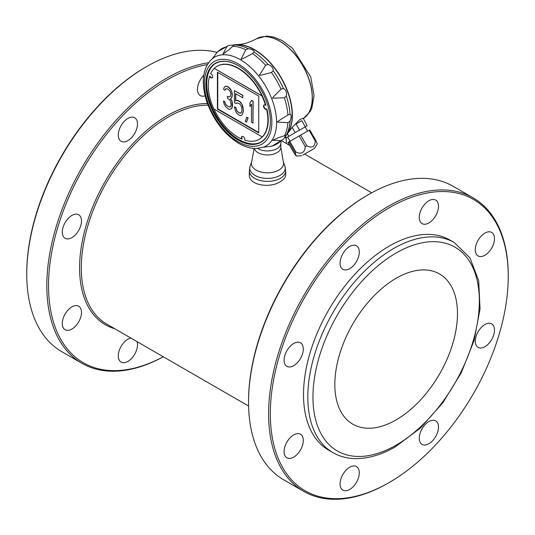 <?xml version="1.0" encoding="UTF-8"?>
<svg xmlns="http://www.w3.org/2000/svg" width="535" height="535" viewBox="0 0 535 535"><rect width="100%" height="100%" fill="white"/><g stroke="black" fill="none" stroke-linecap="round" stroke-linejoin="round"><path stroke-width="0.8" d="M301.78 120.683L305.318 126.815L307.143 125.758L303.144 118.161L299.486 119.907L292.17 127.404L295.2 132.653L299.567 130.139L296.029 124.006L301.78 120.683L296.029 124.006M306.501 126.133L305.171 126.895L307.598 131.102M287.496 137.107L285.67 138.157L285.001 137.007M266.684 109.066A2.428 1.398 60 0 1 264.404 107.662A2.428 1.398 60 0 1 264.216 104.927M259.348 139.227A42.151 24.336 -120 0 0 259.502 139.14A42.151 24.336 -120 0 0 266.905 108.939L266.564 109.133A2.428 1.398 60 0 1 266.457 109.207A2.428 1.398 60 0 1 264.029 107.809A2.428 1.398 60 0 1 264.029 105.007A2.428 1.398 60 0 1 265.547 105.335A42.151 24.336 -120 0 0 261.903 95.905L214.267 68.4A42.151 24.336 -120 0 0 210.616 73.616A2.428 1.398 60 0 1 212.442 75.703A2.428 1.398 60 0 1 212.134 77.843A2.428 1.398 60 0 1 209.606 76.244A42.151 24.336 -120 0 0 213.893 108.986L262.264 136.92A42.151 24.336 -120 0 0 266.564 109.133M217.049 66.313A42.151 24.336 -120 0 0 214.308 68.373L261.943 95.879A42.151 24.336 -120 0 0 217.049 66.313L217.35 66.139A42.151 24.336 -120 0 1 265.888 105.134L265.547 105.335M242.041 114.958L243.452 111.4L242.957 106.946L242.215 104.659L239.56 101.469L236.831 100.359L235.594 101.035L235.594 93.618L242.79 97.771L242.79 95.451L234.357 90.582L234.357 102.64L236.089 103.636L237.085 102.82L239.56 103.79L241.298 106.184L242.041 110.324L241.298 112.671L239.56 113.059L237.079 111.166L235.841 107.669L234.35 106.806L235.594 111.233L236.831 113.34L239.56 115.379L240.803 115.634L242.041 114.958L243.285 111.501L243.285 109.648L242.041 104.76M283.369 88.436C285.937 89.76 286.927 92.314 286.339 96.086L284.373 97.765L272.716 98.233C272.007 98.333 274.783 95.31 281.036 89.171L283.369 88.436A55.118 31.826 -120 0 0 273.198 70.821L271.399 72.472C263.113 74.78 259.107 75.676 259.388 75.147L265.621 65.283L268.055 64.427C271.626 65.805 273.338 67.938 273.198 70.821M229.194 45.415L234.337 44.953L228.592 50.029L222.975 54.122L226.833 46.746L228.585 45.508L217.591 51.781L212.107 58.93C206.584 63.892 203.668 70.988 203.36 80.223C203.153 87.192 204.37 94.548 207.018 102.292C213.786 120.703 224.406 134.412 238.877 143.427C244.716 146.804 250.427 148.503 255.998 148.509L263.12 147.285A51.293 29.619 -120 0 0 274.515 107.328A51.293 29.619 -120 0 0 240.315 59.666A51.293 29.619 -120 0 0 212.107 58.93M290.057 121.131L287.904 122.709L277.591 122.074C276.755 122.04 280.193 119.686 287.904 115.012L290.057 114.276C291.535 114.844 291.535 117.132 290.057 121.131A55.118 31.826 -120 0 1 286.339 135.027L283.369 139.247L281.036 140.625L272.716 140.277L279.076 137.462L286.292 135.208L286.927 134.305A53.366 30.809 -120 0 0 286.452 88.857A53.366 30.809 -120 0 0 251.544 48.297A53.366 30.809 -120 0 0 235.253 44.8L234.337 44.953A55.118 31.826 -120 0 1 248.227 48.678C252.44 49.401 254.419 50.544 254.165 52.109L252.446 53.607C244.281 58.068 240.523 59.866 241.178 59.004L245.779 49.755L248.227 48.678M213.839 57.091L214.207 56.623M266.169 146.623L265.581 146.71M263.12 147.285L272.054 146.115L283.369 139.247M78.685 230.445A13.582 7.844 120 0 0 78.685 214.756L78.685 214.756A13.582 7.844 120 0 0 65.103 222.6A13.582 7.844 120 0 0 65.103 238.289A13.582 7.844 120 0 0 78.685 230.445M81.501 312.427A13.582 7.844 120 0 0 78.685 306.207A13.582 7.844 120 0 0 71.891 306.883A13.582 7.844 120 0 0 63.016 318.853A13.582 7.844 120 0 0 65.103 329.741A13.582 7.844 120 0 0 75.569 326.096A13.582 7.844 120 0 0 81.501 312.427M208.061 105.168A123.11 71.081 120 0 0 168.351 117.025A123.11 71.081 120 0 0 87.927 225.516A123.11 71.081 120 0 0 106.799 324.163L248.594 406.032M207.46 103.563A124.327 71.777 120 0 0 92.956 206.269A124.327 71.777 120 0 0 114.604 328.671M286.379 143.527A168.237 97.129 120 0 0 286.098 137.91M207.419 64.601A168.237 97.129 120 0 0 50.651 258.713A168.237 97.129 120 0 0 163.269 356.771M286.406 143.547A169.448 97.831 120 0 0 286.158 137.876M208.63 62.735A169.448 97.831 120 0 0 166.639 78.204A169.448 97.831 120 0 0 55.941 227.522A169.448 97.831 120 0 0 81.915 363.305A169.448 97.831 120 0 0 163.295 356.785M81.915 363.305L61.846 351.716A169.448 97.831 -60 0 1 26.75 274.147A169.448 97.831 -60 0 1 146.563 66.614A169.448 97.831 -60 0 1 217.13 52.41M146.563 66.614A169.448 97.831 -60 0 1 146.57 66.614L145.707 67.109L146.563 66.614M26.75 274.147L26.75 273.158A168.237 97.129 -60 0 1 145.707 67.109M257.643 148.436A13.342 7.704 0 0 0 271.907 150.516A13.342 7.704 0 0 0 280.815 143.755L281.062 141.581M249.303 170.872L249.303 174.818C248.481 185.204 269.901 188.634 280.367 181.693C283.844 179.653 285.623 177.366 285.697 174.818L285.697 170.872A18.197 10.506 180 0 1 280.367 178.295A18.197 10.506 180 0 1 260.538 180.576A18.197 10.506 180 0 1 249.303 170.872L250.126 166.104A17.735 10.239 0 0 0 259.094 177.179A17.735 10.239 0 0 0 280.039 175.4A17.735 10.239 0 0 0 284.874 166.111L285.697 170.872M214.16 64.381A45.448 26.242 -120 0 0 209.753 101.336A45.448 26.242 -120 0 0 238.851 139.501A45.448 26.242 -120 0 0 259.421 142.785M238.209 65.624A45.361 26.188 -120 0 0 213.9 64.581A45.361 26.188 -120 0 0 209.165 101.403A45.361 26.188 -120 0 0 238.296 139.755A45.361 26.188 -120 0 0 259.127 142.905A45.361 26.188 -120 0 0 270.369 121.532A45.609 26.329 60 0 1 238.068 140.016A45.609 26.329 60 0 1 205.875 84.162A45.609 26.329 60 0 1 238.122 65.578A45.609 26.329 60 0 1 270.376 121.432L270.376 121.331M242.087 136.405A2.428 1.398 -120 0 0 242.134 138.926L241.833 139.1A2.428 1.398 60 0 1 241.927 136.478A2.428 1.398 60 0 1 244.067 137.441A2.428 1.398 60 0 1 244.749 140.19A42.151 24.336 -120 0 0 259.201 139.314A42.151 24.336 -120 0 0 262.304 136.893L262.264 136.92M252.955 123.11L253.129 101.229L251.637 100.366L249.979 102.854L249.979 106.559L251.47 104.178L251.47 122.254L252.955 123.11L252.955 101.329L251.47 100.466M251.47 104.352L249.979 106.559M246.508 122.174L248.166 117.834L246.755 117.212L245.264 121.452L246.508 122.174L247.993 117.934L246.755 117.212M240.703 113.072L239.56 113.059M239.733 112.965L238.075 112.203M238.242 112.103L237.079 111.166M237.252 111.066L236.336 109.809M236.51 109.708L235.841 107.669M236.015 107.568L234.35 106.806M242.215 104.659L240.803 102.653M240.977 102.553L239.56 101.469M239.733 101.376L238.075 100.613M238.249 100.513L236.831 100.359M237.005 100.259L235.594 101.035M235.768 100.934L235.768 93.719M242.79 95.451L242.79 97.771M242.957 95.357L234.357 90.582M237.125 102.827L236.089 103.636M232.123 107.374L232.123 102.272L231.628 100.6L230.384 98.955L231.381 98.139L232.123 95.324L231.876 92.394L230.879 89.967L228.151 87.004L225.924 86.175L224.927 86.53L223.938 87.814L223.69 89.526L224.927 90.241L226.171 88.636L227.408 88.89L229.642 90.642L230.384 92L230.879 93.678L230.384 96.173L229.889 96.815L228.398 96.882L227.408 96.307L227.408 98.166L229.889 100.058L231.127 103.556L230.879 106.191L229.889 107.013L227.161 105.903L225.422 103.971L224.68 101.683L223.443 100.968L224.185 104.178L225.917 107.04L228.893 109.22L229.889 109.327L231.622 108.478L232.371 106.124M232.538 106.03L232.371 104.271M232.538 104.171L232.123 102.272M232.29 102.178L231.628 100.6M231.795 100.5L230.384 98.955M230.558 98.855L231.381 98.139M231.548 98.039L231.876 97.036M232.043 96.935L232.123 95.324M232.29 95.223L232.123 94.394M232.29 94.294L231.876 92.394M232.043 92.301L230.879 89.967M231.053 89.873L229.889 88.469M230.063 88.369L228.151 87.004M228.325 86.904L227.656 86.717M227.83 86.617L225.924 86.175M226.091 86.081L224.927 86.53M225.422 89.138L224.927 90.241M225.596 89.037L226.185 88.643M229.963 96.721L228.398 96.882M228.572 96.781L227.408 96.307M230.424 106.779L229.889 107.013M230.063 106.913L228.646 106.759M228.82 106.659L227.161 105.903M227.335 105.803L225.917 104.72M226.091 104.619L225.422 103.971M225.596 103.87L224.927 102.753M225.101 102.66L224.68 101.683M224.854 101.59L223.443 100.968M231.622 108.478L230.879 108.973M231.795 108.378L232.29 107.274M217.411 109.033L258.753 132.907L258.753 96.066L217.411 72.198L217.411 109.033L217.752 108.839L258.753 132.513M217.758 72.392L217.752 108.839M212.295 77.722A2.428 1.398 60 0 1 209.947 76.05L209.606 76.244M213.973 109.026A42.151 24.336 -120 0 0 241.833 139.1M233.715 44.933A53.366 30.816 60 0 1 237.059 44.572A53.366 30.816 60 0 1 281.316 77.876A53.366 30.816 60 0 1 288.031 132.854A53.366 30.816 60 0 1 286.044 135.569M235.112 44.82A53.366 30.816 60 0 1 273.071 66.287A53.366 30.816 60 0 1 292.157 115.192A53.366 30.816 60 0 1 286.847 134.419M285.483 136.351L286.312 137.789L288.853 136.318L287.409 133.81M290.064 141.22L287.643 137.02L305.171 126.895M299.567 130.139L305.318 126.815M288.853 136.318L295.2 132.653M285.67 138.157L286.312 137.789M302.797 155.11L314.44 148.389L302.797 155.11M304.388 154.194L314.333 148.449L304.388 154.194M295.052 152.582L288.887 141.902L287.944 142.45L294.11 153.124L296.276 155.993L295.052 152.582L295.942 152.067C301.533 154.548 304.649 152.749 305.298 146.664L306.809 145.794C312.106 148.469 314.921 146.844 315.249 140.919L315.884 140.551L317.288 143.862L314.44 148.389M295.942 152.067L289.776 141.387L309.725 129.871L315.884 140.551M288.887 141.902L289.776 141.387M305.298 146.664L299.132 135.99M306.809 145.794L300.643 135.114M315.249 140.919L309.09 130.239M288.031 132.854L292.17 127.404M127.898 140.611A13.582 7.844 120 0 0 137.502 123.973A13.582 7.844 120 0 0 134.686 117.76A13.582 7.844 120 0 0 121.104 125.598A13.582 7.844 120 0 0 121.104 141.287A13.582 7.844 120 0 0 127.898 140.611M130.841 338.046A13.582 7.844 120 0 0 121.104 346.386A13.582 7.844 120 0 0 121.104 362.068A13.582 7.844 120 0 0 132.907 356.878A13.582 7.844 120 0 0 137.04 341.624M203.815 75.261A13.582 7.844 120 0 0 200.304 95.564L200.304 95.564A13.582 7.844 120 0 0 205.106 95.798M388.437 482.965L389.293 482.47A168.237 97.129 120 0 0 508.25 276.421A168.237 97.129 120 0 0 389.293 207.74A168.237 97.129 120 0 0 270.329 413.782A168.237 97.129 120 0 0 389.293 482.47L388.43 482.965A169.448 97.831 120 0 0 388.437 482.965A169.448 97.831 120 0 1 303.706 491.357A169.448 97.831 120 0 1 277.739 355.574A169.448 97.831 120 0 1 388.43 206.256A169.448 97.831 120 0 1 473.154 197.863A169.448 97.831 120 0 1 508.25 275.431L508.25 276.421M303.706 491.357L283.637 479.768A169.448 97.831 -60 0 1 248.548 402.2A169.448 97.831 -60 0 1 368.361 194.666A169.448 97.831 -60 0 1 453.085 186.274L473.154 197.863M368.361 194.666L367.505 195.161L368.361 194.666M248.548 402.2L248.548 401.21A168.237 97.129 -60 0 1 367.505 195.161M359.299 252.025A13.582 7.844 120 0 0 356.484 245.812A13.582 7.844 120 0 0 342.895 253.65A13.582 7.844 120 0 0 342.895 269.339A13.582 7.844 120 0 0 353.367 265.701A13.582 7.844 120 0 0 359.299 252.025M396.154 278.253A86.724 50.069 -60 0 1 439.516 273.96A86.724 50.069 -60 0 1 439.516 374.099A86.724 50.069 -60 0 1 352.792 424.175A86.724 50.069 -60 0 1 339.498 354.678A86.724 50.069 -60 0 1 396.154 278.253M332.93 452.623L328.644 450.149A121.291 70.031 -60 0 1 310.053 352.953A121.291 70.031 -60 0 1 389.293 246.067A121.291 70.031 -60 0 1 449.935 240.061L454.228 242.536A121.291 70.031 120 0 0 393.579 248.541A121.291 70.031 120 0 0 314.339 355.427A121.291 70.031 120 0 0 332.93 452.623C339.063 456.141 345.871 458.114 353.354 458.542C366.689 459.17 380.706 455.252 395.398 446.799L420.236 428.207L442.819 402.808L461.277 372.755L474.05 340.594L480.035 309.043L478.678 280.681L469.917 257.816L454.228 242.536M300.483 342.808L300.483 342.808A13.582 7.844 120 0 0 286.894 350.652A13.582 7.844 120 0 0 286.894 366.341A13.582 7.844 120 0 0 300.483 358.497A13.582 7.844 120 0 0 300.483 342.808L300.483 342.808M293.688 434.935A13.582 7.844 120 0 0 284.814 446.906A13.582 7.844 120 0 0 286.894 457.793A13.582 7.844 120 0 0 300.483 449.948A13.582 7.844 120 0 0 300.483 434.26A13.582 7.844 120 0 0 293.688 434.935M342.895 474.438A13.582 7.844 120 0 0 342.895 490.127A13.582 7.844 120 0 0 356.484 482.282A13.582 7.844 120 0 0 356.484 466.594A13.582 7.844 120 0 0 342.895 474.438M419.286 438.178A13.582 7.844 120 0 0 422.095 444.398A13.582 7.844 120 0 0 435.684 436.553A13.582 7.844 120 0 0 435.684 420.871A13.582 7.844 120 0 0 425.211 424.509A13.582 7.844 120 0 0 419.286 438.178M478.103 347.402L478.103 347.402A13.582 7.844 120 0 0 491.685 339.558A13.582 7.844 120 0 0 491.685 323.869A13.582 7.844 120 0 0 478.103 331.713A13.582 7.844 120 0 0 478.103 347.402M484.891 255.275A13.582 7.844 120 0 0 493.765 243.305A13.582 7.844 120 0 0 491.685 232.417A13.582 7.844 120 0 0 478.103 240.262A13.582 7.844 120 0 0 478.103 255.951A13.582 7.844 120 0 0 484.891 255.275M435.684 215.772A13.582 7.844 120 0 0 435.684 200.083A13.582 7.844 120 0 0 422.095 207.928A13.582 7.844 120 0 0 422.095 223.617A13.582 7.844 120 0 0 435.684 215.772M290.057 114.276A55.118 31.826 -120 0 0 286.339 96.086M268.055 64.427A55.118 31.826 -120 0 0 254.165 52.109M254.138 148.456L251.717 161.637A16.11 9.302 0 0 0 267.5 172.805A16.11 9.302 0 0 0 283.282 161.637L280.842 147.265A13.342 7.704 0 0 1 268.543 154.949A13.342 7.704 0 0 1 254.319 148.462M238.122 141.755A47.695 27.539 -120 0 0 267.333 100.206A47.695 27.539 -120 0 0 208.917 66.48A47.695 27.539 -120 0 0 238.122 141.755M265.621 65.283A55.051 31.786 -120 0 0 252.446 53.607M281.036 89.171A55.051 31.786 -120 0 0 271.399 72.472M287.904 115.012A55.051 31.786 -120 0 0 284.373 97.765M284.373 135.883A55.051 31.786 -120 0 0 287.904 122.709M271.399 146.195A55.051 31.786 -120 0 0 281.036 140.625M226.833 46.746A55.051 31.786 -120 0 0 217.19 52.31M245.779 49.755A55.051 31.786 -120 0 0 232.611 46.224M303.385 118.576L310.066 111.634L311.878 107.936L314.065 95.518L310.701 76.853L292.538 48.351L282.206 40.573L273.673 37.022L266.477 36.099L256.446 38.781A46.291 26.73 -120 0 1 302.409 64.942A46.291 26.73 -120 0 1 303.385 118.569A46.291 26.73 -120 0 0 302.282 64.922A46.291 26.73 -120 0 0 256.359 38.828L256.446 38.781A46.291 26.73 -120 0 0 256.405 38.808M396.154 445.133A117.653 67.932 120 0 0 468.199 259.435A117.653 67.932 120 0 0 324.103 342.627A117.653 67.932 120 0 0 396.154 445.133M251.717 161.637L250.126 166.104M283.282 161.637L284.874 166.104M280.842 143.5L280.842 147.265M301.62 155.792L296.276 155.993M237.059 44.572C242.964 44.505 249.397 42.586 256.359 38.828M281.825 140.899L289.662 145.426M304.616 154.06L371.705 192.794"/></g></svg>
